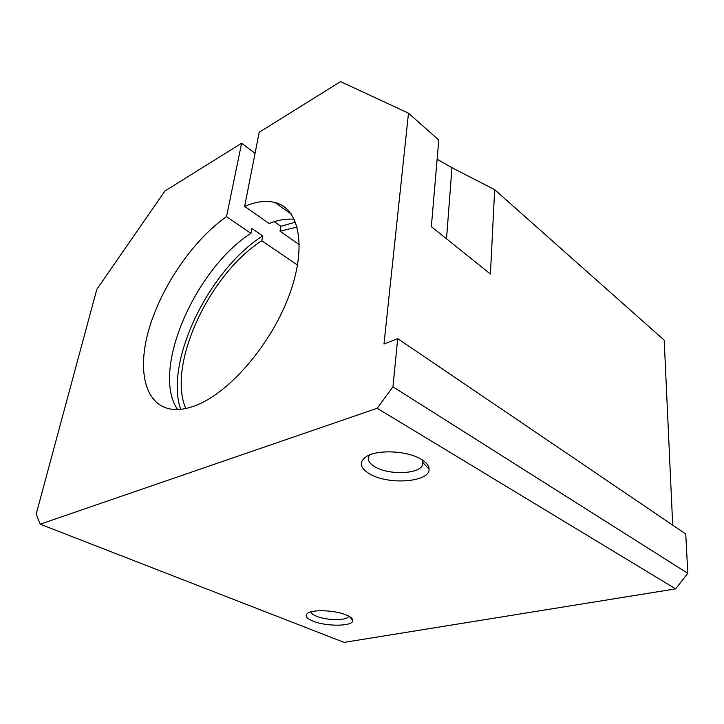 <?xml version="1.0" encoding="UTF-8"?>
<svg xmlns="http://www.w3.org/2000/svg" width="724" height="724" viewBox="0 0 724 724"><rect width="100%" height="100%" fill="white"/><g stroke="black" fill="none" stroke-linecap="round" stroke-linejoin="round"><path stroke-width="1.09" d="M294.324 219.309C286.568 218.512 278.161 219.924 269.12 223.544L244.649 206.394C255.961 201.562 266.106 200.267 275.084 202.512C299.256 208.449 307.248 246.703 289.175 295.329C271.301 343.909 230.024 392.064 196.593 405.141C188.376 408.436 180.891 409.884 174.149 409.485C145.044 407.485 136.528 371.095 149.18 328.497C161.814 285.763 193.344 239.888 226.512 216.639L241.608 143.243L255.065 153.316M295.528 222.123L280.876 226.295L280.025 231.182L299.356 244.721M274.333 221.68L280.876 226.295M290.994 213.616L290.523 213.643M311.094 611.825C311.266 613.355 313.112 614.839 316.614 616.278C326.524 620.495 346.47 620.758 348.561 616.622L348.787 616.133M346.38 615.002C350.715 616.848 352.859 618.694 352.814 620.559C353.131 626.459 326.28 626.758 313.003 621.129C306.469 618.386 304.632 615.798 307.501 613.355C312.46 609.228 335.339 610.16 346.38 615.002M369.729 454.871L369.412 455.269C366.815 459.315 368.778 463.242 375.322 467.043C388.625 474.899 417.187 474.329 422.101 465.939L423.078 462.817L422.219 459.894M421.097 459.206C426.327 462.337 428.988 465.632 429.07 469.098C430.137 482.066 388.924 485.27 370.064 474.157C359.701 467.976 358.516 462.066 366.498 456.437C377.557 449.296 407.485 450.762 421.097 459.206M297.139 227.065L280.025 231.182M40.173 524.185L344.072 642.387L675.619 588.865L687.8 573.336L392.951 386.797L377.177 408.273L40.173 524.185L36.2 514.013L96.799 289.356L164.991 190.955L241.608 143.243M437.133 159.235L451.957 167.706L494.664 189.679L490.419 274.034L431.341 226.648L438.78 140.067L408.49 113.179L340.561 81.613L259.192 132.284L244.649 206.394M297.537 265.138L261.826 240.757L262.712 235.915L251.862 228.458L250.938 233.318L226.512 216.639M261.826 240.757C209.58 273.781 166.746 365.005 185.806 408.508M672.696 525.144L664.207 340.19L494.664 189.679M687.8 573.336L685.746 533.995L397.711 338.633L392.951 386.797M408.49 113.179L383.992 344.027L397.711 338.633M262.712 235.915C209.145 269.744 164.348 361.52 180.647 409.322M250.938 233.318C195.154 268.912 150.683 370.498 177.579 409.531M675.619 588.865L377.177 408.273M451.957 167.706L446.518 238.82M275.084 202.512L291.51 214.349M349.511 616.54L352.814 620.559M348.561 616.622L348.624 616.052M423.078 462.817L429.07 469.098M422.101 465.939L422.535 460.509"/></g></svg>
